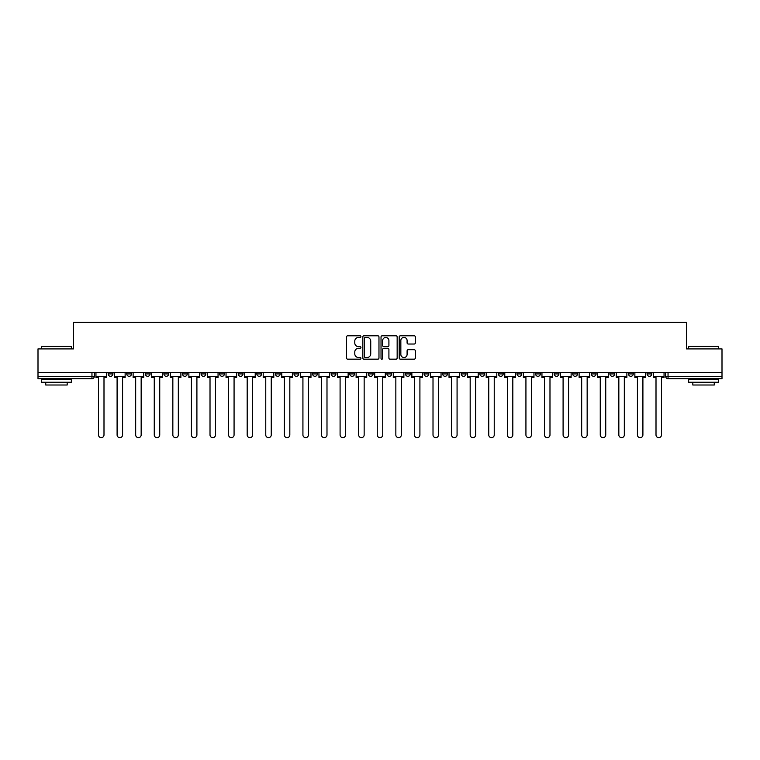 <?xml version="1.0" encoding="UTF-8"?>
<svg xmlns="http://www.w3.org/2000/svg" width="760" height="760" viewBox="0 0 760 760"><rect width="100%" height="100%" fill="white"/><g stroke="black" fill="none" stroke-linecap="round" stroke-linejoin="round"><path stroke-width="1.14" d="M360.943 336.604A0.817 0.817 0 0 0 360.126 335.787L347.7 335.787A1.168 1.168 0 0 0 346.531 336.955L346.531 358.007A1.168 1.168 0 0 0 347.7 359.176L360.126 359.176A0.817 0.817 0 0 0 360.943 358.349A0.817 0.817 0 0 0 360.126 357.533L358.511 357.533A3.743 3.743 0 0 1 354.777 353.79L354.777 352.041A3.743 3.743 0 0 1 358.511 348.298L360.126 348.298A0.817 0.817 0 0 0 360.943 347.481A0.817 0.817 0 0 0 360.126 346.665L358.511 346.665A3.743 3.743 0 0 1 354.777 342.922L354.777 341.164A3.743 3.743 0 0 1 358.511 337.421L360.126 337.421A0.817 0.817 0 0 0 360.943 336.604M609.909 372.618L609.909 373.93L614.669 373.93A2.384 2.384 0 0 1 612.284 376.305A2.384 2.384 0 0 1 609.909 373.93L609.909 372.618M591.327 372.618L591.327 373.93L596.087 373.93A2.384 2.384 0 0 1 593.702 376.305A2.384 2.384 0 0 1 591.327 373.93L591.327 372.618M479.826 372.618L479.826 373.93L484.585 373.93A2.384 2.384 0 0 1 482.21 376.305A2.384 2.384 0 0 1 479.826 373.93L479.826 372.618M461.244 372.618L461.244 373.93L466.003 373.93A2.384 2.384 0 0 1 463.628 376.305A2.384 2.384 0 0 1 461.244 373.93L461.244 372.618M442.662 372.618L442.662 373.93L447.421 373.93A2.384 2.384 0 0 1 445.037 376.305A2.384 2.384 0 0 1 442.662 373.93L442.662 372.618M405.488 372.618L405.488 373.93L410.257 373.93A2.384 2.384 0 0 1 407.873 376.305A2.384 2.384 0 0 1 405.488 373.93L405.488 372.618M368.324 373.93L368.324 372.618L368.324 373.93A2.384 2.384 0 0 0 370.709 376.305A2.384 2.384 0 0 1 368.324 373.93L373.094 373.93A2.384 2.384 0 0 1 370.709 376.305A2.384 2.384 0 0 0 373.094 373.93L373.094 372.618L373.094 373.93M349.742 373.93L349.742 372.618L349.742 373.93A2.384 2.384 0 0 0 352.127 376.305A2.384 2.384 0 0 1 349.742 373.93L354.512 373.93A2.384 2.384 0 0 1 352.127 376.305M331.16 373.93L331.16 372.618L331.16 373.93A2.384 2.384 0 0 0 333.545 376.305A2.384 2.384 0 0 1 331.16 373.93L335.93 373.93A2.384 2.384 0 0 1 333.545 376.305A2.384 2.384 0 0 0 335.93 373.93L335.93 372.618L335.93 373.93M312.578 372.618L312.578 373.93L317.338 373.93A2.384 2.384 0 0 1 314.963 376.305A2.384 2.384 0 0 1 312.578 373.93L312.578 372.618M293.997 372.618L293.997 373.93L298.756 373.93A2.384 2.384 0 0 1 296.372 376.305A2.384 2.384 0 0 1 293.997 373.93L293.997 372.618M275.415 372.618L275.415 373.93L280.174 373.93A2.384 2.384 0 0 1 277.79 376.305A2.384 2.384 0 0 1 275.415 373.93L275.415 372.618M256.823 373.93L256.823 372.618L256.823 373.93A2.384 2.384 0 0 0 259.207 376.305A2.384 2.384 0 0 1 256.823 373.93L261.592 373.93A2.384 2.384 0 0 1 259.207 376.305M219.659 373.93L219.659 372.618L219.659 373.93A2.384 2.384 0 0 0 222.043 376.305A2.384 2.384 0 0 1 219.659 373.93L224.428 373.93A2.384 2.384 0 0 1 222.043 376.305A2.384 2.384 0 0 0 224.428 373.93L224.428 372.618L224.428 373.93M201.077 373.93L201.077 372.618L201.077 373.93A2.384 2.384 0 0 0 203.461 376.305A2.384 2.384 0 0 1 201.077 373.93L205.846 373.93A2.384 2.384 0 0 1 203.461 376.305A2.384 2.384 0 0 0 205.846 373.93L205.846 372.618L205.846 373.93M182.495 373.93L182.495 372.618L182.495 373.93A2.384 2.384 0 0 0 184.88 376.305A2.384 2.384 0 0 1 182.495 373.93L187.264 373.93A2.384 2.384 0 0 1 184.88 376.305A2.384 2.384 0 0 0 187.264 373.93L187.264 372.618L187.264 373.93M163.913 373.93L163.913 372.618L163.913 373.93A2.384 2.384 0 0 0 166.298 376.305A2.384 2.384 0 0 1 163.913 373.93L168.673 373.93A2.384 2.384 0 0 1 166.298 376.305M145.331 373.93L145.331 372.618L145.331 373.93A2.384 2.384 0 0 0 147.715 376.305A2.384 2.384 0 0 1 145.331 373.93L150.09 373.93A2.384 2.384 0 0 1 147.715 376.305A2.384 2.384 0 0 0 150.09 373.93L150.09 372.618L150.09 373.93M126.749 373.93L126.749 372.618L126.749 373.93A2.384 2.384 0 0 0 129.124 376.305A2.384 2.384 0 0 1 126.749 373.93L131.508 373.93A2.384 2.384 0 0 1 129.124 376.305A2.384 2.384 0 0 0 131.508 373.93L131.508 372.618L131.508 373.93M414.171 344.033A1.168 1.168 0 0 0 415.34 342.865L415.34 336.955A1.168 1.168 0 0 0 414.171 335.787L400.377 335.787A1.168 1.168 0 0 0 399.209 336.955L399.209 358.007A1.168 1.168 0 0 0 400.377 359.176L414.171 359.176A1.168 1.168 0 0 0 415.34 358.007L415.34 350.873A1.168 1.168 0 0 0 414.171 349.704L408.262 349.704A1.168 1.168 0 0 0 407.094 350.873L407.094 354.407A3.125 3.125 0 0 1 403.969 357.533A3.125 3.125 0 0 1 400.843 354.407L400.843 340.556A3.125 3.125 0 0 1 403.969 337.421A3.125 3.125 0 0 1 407.094 340.556L407.094 342.865A1.168 1.168 0 0 0 408.262 344.033L414.171 344.033M38 372.618L38 348.906L73.502 348.906L73.502 322.344L686.498 322.344L686.498 348.906L722 348.906L722 372.618L38 372.618L38 376.305L94.344 376.305L94.344 372.618M378.974 336.955A1.168 1.168 0 0 0 377.805 335.787L364.012 335.787A1.168 1.168 0 0 0 362.843 336.955L362.843 358.007A1.168 1.168 0 0 0 364.012 359.176L377.805 359.176A1.168 1.168 0 0 0 378.974 358.007L378.974 336.955M382.195 335.787L395.988 335.787A1.168 1.168 0 0 1 397.157 336.955L397.157 358.007A1.168 1.168 0 0 1 395.988 359.176L390.089 359.176A1.168 1.168 0 0 1 388.911 358.007L388.911 349.467A1.168 1.168 0 0 0 387.742 348.298L383.828 348.298A1.168 1.168 0 0 0 382.66 349.467L382.66 358.349A0.817 0.817 0 0 1 381.843 359.176A0.817 0.817 0 0 1 381.026 358.349L381.026 336.955A1.168 1.168 0 0 1 382.195 335.787M665.656 372.618L665.656 376.305L722 376.305L722 378.689L668.04 378.689A2.384 2.384 0 0 1 665.656 376.305M722 372.618L722 376.305M94.344 376.305A2.384 2.384 0 0 1 91.96 378.689L38 378.689L38 376.305M651.833 372.618L651.833 373.93A2.384 2.384 0 0 1 649.458 376.305A2.384 2.384 0 0 1 647.073 373.93L651.833 373.93M647.073 372.618L647.073 373.93M633.251 372.618L633.251 373.93A2.384 2.384 0 0 1 630.876 376.305A2.384 2.384 0 0 1 628.491 373.93L633.251 373.93M628.491 372.618L628.491 373.93M614.669 372.618L614.669 373.93M596.087 372.618L596.087 373.93L596.087 372.618M577.505 372.618L577.505 373.93A2.384 2.384 0 0 1 575.12 376.305A2.384 2.384 0 0 1 572.736 373.93L577.505 373.93M572.736 372.618L572.736 373.93M558.923 372.618L558.923 373.93A2.384 2.384 0 0 1 556.538 376.305A2.384 2.384 0 0 1 554.154 373.93L558.923 373.93M554.154 372.618L554.154 373.93M540.341 372.618L540.341 373.93A2.384 2.384 0 0 1 537.957 376.305A2.384 2.384 0 0 1 535.572 373.93L540.341 373.93M535.572 372.618L535.572 373.93M521.759 372.618L521.759 373.93A2.384 2.384 0 0 1 519.375 376.305A2.384 2.384 0 0 1 516.99 373.93L521.759 373.93M516.99 372.618L516.99 373.93M503.177 372.618L503.177 373.93A2.384 2.384 0 0 1 500.792 376.305A2.384 2.384 0 0 1 498.408 373.93L503.177 373.93M498.408 372.618L498.408 373.93M484.585 372.618L484.585 373.93A2.384 2.384 0 0 1 482.21 376.305M466.003 372.618L466.003 373.93M447.421 373.93L447.421 372.618L447.421 373.93A2.384 2.384 0 0 1 445.037 376.305M428.839 372.618L428.839 373.93A2.384 2.384 0 0 1 426.455 376.305A2.384 2.384 0 0 1 424.07 373.93A2.384 2.384 0 0 0 426.455 376.305A2.384 2.384 0 0 0 428.839 373.93L424.07 373.93L424.07 372.618M410.257 373.93L410.257 372.618L410.257 373.93A2.384 2.384 0 0 1 407.873 376.305M391.675 372.618L391.675 373.93A2.384 2.384 0 0 1 389.291 376.305A2.384 2.384 0 0 1 386.906 373.93A2.384 2.384 0 0 0 389.291 376.305M386.906 372.618L386.906 373.93L391.675 373.93M354.512 372.618L354.512 373.93L354.512 372.618M317.338 373.93L317.338 372.618L317.338 373.93A2.384 2.384 0 0 1 314.963 376.305M298.756 373.93L298.756 372.618L298.756 373.93A2.384 2.384 0 0 1 296.372 376.305M280.174 373.93L280.174 372.618L280.174 373.93A2.384 2.384 0 0 1 277.79 376.305M261.592 372.618L261.592 373.93L261.592 372.618M243.01 373.93L243.01 372.618L243.01 373.93A2.384 2.384 0 0 1 240.625 376.305A2.384 2.384 0 0 1 238.241 373.93L243.01 373.93A2.384 2.384 0 0 1 240.625 376.305M238.241 372.618L238.241 373.93M168.673 372.618L168.673 373.93L168.673 372.618M112.927 372.618L112.927 373.93A2.384 2.384 0 0 1 110.542 376.305A2.384 2.384 0 0 1 108.167 373.93A2.384 2.384 0 0 0 110.542 376.305A2.384 2.384 0 0 0 112.927 373.93L112.927 372.618M108.167 372.618L108.167 373.93L112.927 373.93M365.294 337.421A0.817 0.817 0 0 0 364.477 338.238L364.477 356.716A0.817 0.817 0 0 0 365.294 357.533L366.994 357.533A3.743 3.743 0 0 0 370.737 353.79L370.737 341.164A3.743 3.743 0 0 0 366.994 337.421L365.294 337.421M388.911 340.613A3.125 3.125 0 0 0 385.785 337.478A3.125 3.125 0 0 0 382.66 340.613L382.66 345.496A1.168 1.168 0 0 0 383.828 346.665L387.742 346.665A1.168 1.168 0 0 0 388.911 345.496L388.911 340.613M95.95 376.305L95.95 377.501L98.515 377.501L98.515 434.919A2.736 2.736 0 0 0 101.251 437.655A2.736 2.736 0 0 0 103.996 434.919L103.996 377.501L106.552 377.501L106.552 376.305L95.95 376.305L95.95 372.618M106.552 376.305L106.552 372.618M114.532 376.305L114.532 377.501L117.097 377.501L117.097 434.919A2.736 2.736 0 0 0 119.833 437.655A2.736 2.736 0 0 0 122.578 434.919L122.578 377.501L125.134 377.501L125.134 376.305L114.532 376.305L114.532 372.618M125.134 376.305L125.134 372.618M133.123 376.305L133.123 377.501L135.679 377.501L135.679 434.919A2.736 2.736 0 0 0 138.424 437.655A2.736 2.736 0 0 0 141.16 434.919L141.16 377.501L143.725 377.501L143.725 376.305L133.123 376.305L133.123 372.618M143.725 376.305L143.725 372.618M151.706 376.305L151.706 377.501L154.261 377.501L154.261 434.919A2.736 2.736 0 0 0 157.006 437.655A2.736 2.736 0 0 0 159.743 434.919L159.743 377.501L162.307 377.501L162.307 376.305L151.706 376.305L151.706 372.618M162.307 376.305L162.307 372.618M170.287 376.305L170.287 377.501L172.843 377.501L172.843 434.919A2.736 2.736 0 0 0 175.589 437.655A2.736 2.736 0 0 0 178.325 434.919L178.325 377.501L180.889 377.501L180.889 376.305L170.287 376.305L170.287 372.618M180.889 376.305L180.889 372.618M188.869 376.305L188.869 377.501L191.425 377.501L191.425 434.919A2.736 2.736 0 0 0 194.17 437.655A2.736 2.736 0 0 0 196.906 434.919L196.906 377.501L199.471 377.501L199.471 376.305L188.869 376.305L188.869 372.618M199.471 376.305L199.471 372.618M41.572 346.284L71.355 346.284L41.572 346.284L41.572 348.906M71.355 382.261L41.572 382.261L41.572 379.287L71.355 379.287L71.355 382.261M67.184 382.261L67.184 385.006L45.742 385.006L45.742 382.261M688.645 346.284L718.428 346.284L688.645 346.284L688.645 348.906M718.428 382.261L688.645 382.261L688.645 379.287L718.428 379.287L718.428 382.261M714.257 382.261L714.257 385.006L692.816 385.006L692.816 382.261M207.451 376.305L207.451 377.501L210.016 377.501L210.016 434.919A2.736 2.736 0 0 0 212.752 437.655A2.736 2.736 0 0 0 215.488 434.919L215.488 377.501L218.053 377.501L218.053 376.305L207.451 376.305L207.451 372.618M218.053 376.305L218.053 372.618M226.034 376.305L226.034 377.501L228.598 377.501L228.598 434.919A2.736 2.736 0 0 0 231.334 437.655A2.736 2.736 0 0 0 234.07 434.919L234.07 377.501L236.635 377.501L236.635 376.305L226.034 376.305L226.034 372.618M236.635 376.305L236.635 372.618M244.615 376.305L244.615 377.501L247.18 377.501L247.18 434.919A2.736 2.736 0 0 0 249.916 437.655A2.736 2.736 0 0 0 252.662 434.919L252.662 377.501L255.217 377.501L255.217 376.305L244.615 376.305L244.615 372.618M255.217 376.305L255.217 372.618M263.197 376.305L263.197 377.501L265.762 377.501L265.762 434.919A2.736 2.736 0 0 0 268.498 437.655A2.736 2.736 0 0 0 271.244 434.919L271.244 377.501L273.799 377.501L273.799 376.305L263.197 376.305L263.197 372.618M273.799 376.305L273.799 372.618M281.779 376.305L281.779 377.501L284.344 377.501L284.344 434.919A2.736 2.736 0 0 0 287.08 437.655A2.736 2.736 0 0 0 289.826 434.919L289.826 377.501L292.381 377.501L292.381 376.305L281.779 376.305L281.779 372.618M292.381 376.305L292.381 372.618M300.371 376.305L300.371 377.501L302.926 377.501L302.926 434.919A2.736 2.736 0 0 0 305.672 437.655A2.736 2.736 0 0 0 308.408 434.919L308.408 377.501L310.973 377.501L310.973 376.305L300.371 376.305L300.371 372.618M310.973 376.305L310.973 372.618M318.953 376.305L318.953 377.501L321.508 377.501L321.508 434.919A2.736 2.736 0 0 0 324.254 437.655A2.736 2.736 0 0 0 326.99 434.919L326.99 377.501L329.555 377.501L329.555 376.305L318.953 376.305L318.953 372.618M329.555 376.305L329.555 372.618M337.535 376.305L337.535 377.501L340.091 377.501L340.091 434.919A2.736 2.736 0 0 0 342.836 437.655A2.736 2.736 0 0 0 345.572 434.919L345.572 377.501L348.137 377.501L348.137 376.305L337.535 376.305L337.535 372.618M348.137 376.305L348.137 372.618M356.117 376.305L356.117 377.501L358.673 377.501L358.673 434.919A2.736 2.736 0 0 0 361.418 437.655A2.736 2.736 0 0 0 364.154 434.919L364.154 377.501L366.719 377.501L366.719 376.305L356.117 376.305L356.117 372.618M366.719 376.305L366.719 372.618M374.699 376.305L374.699 377.501L377.264 377.501L377.264 434.919A2.736 2.736 0 0 0 380 437.655A2.736 2.736 0 0 0 382.736 434.919L382.736 377.501L385.301 377.501L385.301 376.305L374.699 376.305L374.699 372.618M385.301 376.305L385.301 372.618M393.281 376.305L393.281 377.501L395.846 377.501L395.846 434.919A2.736 2.736 0 0 0 398.582 437.655A2.736 2.736 0 0 0 401.327 434.919L401.327 377.501L403.883 377.501L403.883 376.305L393.281 376.305L393.281 372.618M403.883 376.305L403.883 372.618M411.863 376.305L411.863 377.501L414.428 377.501L414.428 434.919A2.736 2.736 0 0 0 417.164 437.655A2.736 2.736 0 0 0 419.909 434.919L419.909 377.501L422.465 377.501L422.465 376.305L411.863 376.305L411.863 372.618M422.465 376.305L422.465 372.618M430.445 376.305L430.445 377.501L433.01 377.501L433.01 434.919A2.736 2.736 0 0 0 435.746 437.655A2.736 2.736 0 0 0 438.491 434.919L438.491 377.501L441.047 377.501L441.047 376.305L430.445 376.305L430.445 372.618M441.047 376.305L441.047 372.618M449.027 376.305L449.027 377.501L451.592 377.501L451.592 434.919A2.736 2.736 0 0 0 454.328 437.655A2.736 2.736 0 0 0 457.073 434.919L457.073 377.501L459.629 377.501L459.629 376.305L449.027 376.305L449.027 372.618M459.629 376.305L459.629 372.618M467.618 376.305L467.618 377.501L470.174 377.501L470.174 434.919A2.736 2.736 0 0 0 472.919 437.655A2.736 2.736 0 0 0 475.655 434.919L475.655 377.501L478.22 377.501L478.22 376.305L467.618 376.305L467.618 372.618M478.22 376.305L478.22 372.618M486.2 376.305L486.2 377.501L488.756 377.501L488.756 434.919A2.736 2.736 0 0 0 491.501 437.655A2.736 2.736 0 0 0 494.237 434.919L494.237 377.501L496.803 377.501L496.803 376.305L486.2 376.305L486.2 372.618M496.803 376.305L496.803 372.618M504.782 376.305L504.782 377.501L507.338 377.501L507.338 434.919A2.736 2.736 0 0 0 510.083 437.655A2.736 2.736 0 0 0 512.819 434.919L512.819 377.501L515.385 377.501L515.385 376.305L504.782 376.305L504.782 372.618M515.385 376.305L515.385 372.618M523.364 376.305L523.364 377.501L525.929 377.501L525.929 434.919A2.736 2.736 0 0 0 528.665 437.655A2.736 2.736 0 0 0 531.401 434.919L531.401 377.501L533.966 377.501L533.966 376.305L523.364 376.305L523.364 372.618M533.966 376.305L533.966 372.618M541.947 376.305L541.947 377.501L544.511 377.501L544.511 434.919A2.736 2.736 0 0 0 547.247 437.655A2.736 2.736 0 0 0 549.983 434.919L549.983 377.501L552.548 377.501L552.548 376.305L541.947 376.305L541.947 372.618M552.548 376.305L552.548 372.618M560.528 376.305L560.528 377.501L563.093 377.501L563.093 434.919A2.736 2.736 0 0 0 565.829 437.655A2.736 2.736 0 0 0 568.575 434.919L568.575 377.501L571.13 377.501L571.13 376.305L560.528 376.305L560.528 372.618M571.13 376.305L571.13 372.618M579.111 376.305L579.111 377.501L581.675 377.501L581.675 434.919A2.736 2.736 0 0 0 584.411 437.655A2.736 2.736 0 0 0 587.157 434.919L587.157 377.501L589.712 377.501L589.712 376.305L579.111 376.305L579.111 372.618M589.712 376.305L589.712 372.618M597.692 376.305L597.692 377.501L600.258 377.501L600.258 434.919A2.736 2.736 0 0 0 602.994 437.655A2.736 2.736 0 0 0 605.739 434.919L605.739 377.501L608.294 377.501L608.294 376.305L597.692 376.305L597.692 372.618M608.294 376.305L608.294 372.618M616.274 376.305L616.274 377.501L618.839 377.501L618.839 434.919A2.736 2.736 0 0 0 621.575 437.655A2.736 2.736 0 0 0 624.321 434.919L624.321 377.501L626.876 377.501L626.876 376.305L616.274 376.305L616.274 372.618M626.876 376.305L626.876 372.618M634.866 376.305L634.866 377.501L637.422 377.501L637.422 434.919A2.736 2.736 0 0 0 640.167 437.655A2.736 2.736 0 0 0 642.903 434.919L642.903 377.501L645.468 377.501L645.468 376.305L634.866 376.305L634.866 372.618M645.468 376.305L645.468 372.618M653.448 376.305L653.448 377.501L656.003 377.501L656.003 434.919A2.736 2.736 0 0 0 658.749 437.655A2.736 2.736 0 0 0 661.485 434.919L661.485 377.501L664.05 377.501L664.05 376.305L653.448 376.305L653.448 372.618M664.05 376.305L664.05 372.618M91.96 372.618L91.96 378.689M668.04 372.618L668.04 378.689M71.355 348.906L71.355 346.284M64.562 379.287L64.562 378.689M48.364 379.287L48.364 378.689M718.428 348.906L718.428 346.284M711.635 379.287L711.635 378.689M695.438 379.287L695.438 378.689"/></g></svg>

